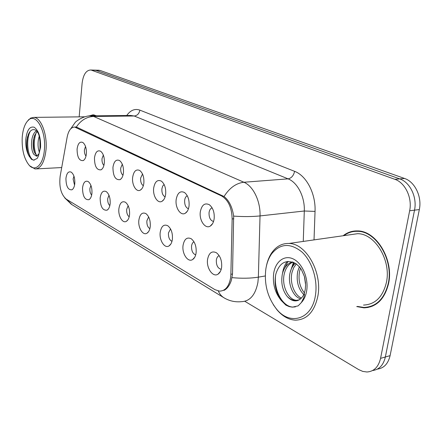 <?xml version="1.0" encoding="UTF-8"?>
<svg xmlns="http://www.w3.org/2000/svg" width="442" height="442" viewBox="0 0 442 442"><rect width="100%" height="100%" fill="white"/><g stroke="black" fill="none" stroke-linecap="round" stroke-linejoin="round"><path stroke-width="0.66" d="M176.181 199.502C177.48 192.867 180.259 190.541 184.513 192.508C187.966 195.386 189.474 199.9 189.043 206.038C188.53 209.607 187.27 212.011 185.259 213.259C180.623 216.254 174.982 207.558 176.181 199.502M187.27 195.756C185.867 196.397 184.994 197.9 184.651 200.259C184.458 204.795 185.723 207.624 188.452 208.757M153.678 188.054C154.86 181.634 157.429 179.325 161.385 181.132C164.628 183.844 166.054 188.187 165.673 194.154C165.186 197.718 163.965 200.093 162.021 201.292C157.722 204.016 152.6 195.762 153.678 188.054M164.126 184.496L162.662 186.11L161.894 188.806C161.695 192.889 162.767 195.574 165.104 196.867M132.644 177.358C133.727 171.142 136.114 168.855 139.799 170.507C142.849 173.071 144.197 177.259 143.86 183.065C143.401 186.612 142.225 188.966 140.341 190.11C136.351 192.596 131.677 184.745 132.644 177.358M142.517 174.01L140.622 178.104C140.434 181.778 141.335 184.32 143.33 185.723M112.948 167.341C113.942 161.313 116.163 159.054 119.611 160.573C122.473 162.999 123.76 167.037 123.456 172.689C123.02 176.22 121.893 178.54 120.075 179.64C115.406 180.225 113.036 176.126 112.948 167.341M122.296 164.214L120.705 168.076C120.522 171.391 121.279 173.783 122.975 175.253M94.466 157.943C95.378 152.087 97.444 149.86 100.677 151.258C103.378 153.556 104.599 157.457 104.334 162.96C103.92 166.474 102.837 168.761 101.08 169.816C96.754 170.319 94.549 166.358 94.466 157.943M103.34 155.054L102.008 158.667C101.842 161.65 102.472 163.888 103.903 165.391M77.085 149.103C77.925 143.418 79.858 141.219 82.886 142.506C85.444 144.694 86.604 148.462 86.367 153.827C85.98 157.313 84.941 159.568 83.245 160.579C79.223 161.01 77.168 157.181 77.085 149.103M85.521 146.468L84.428 149.821C84.273 152.496 84.798 154.584 85.997 156.092M200.325 211.779C201.751 204.917 204.762 202.569 209.348 204.729C213.038 207.795 214.635 212.486 214.149 218.807C213.608 222.365 212.304 224.796 210.237 226.105C205.226 229.404 198.983 220.227 200.325 211.779M212.127 207.867C210.497 208.403 209.469 209.967 209.06 212.547C208.878 217.552 210.359 220.525 213.508 221.464L213.508 221.464M183.06 245.343C184.308 239.017 187.027 236.824 191.226 238.757C194.916 241.774 196.546 246.459 196.115 252.807C195.629 256.117 194.458 258.371 192.585 259.57C187.867 262.769 181.789 253.542 183.06 245.343M193.988 241.807C192.69 242.443 191.878 243.851 191.557 246.034C191.386 250.802 192.767 253.741 195.707 254.852M160.214 232.288C161.352 226.149 163.877 223.967 167.778 225.74C171.236 228.58 172.772 233.083 172.391 239.244C171.927 242.564 170.789 244.802 168.966 245.956C164.584 248.857 159.076 240.117 160.214 232.288M170.535 228.928L168.457 232.973C168.275 237.266 169.452 240.056 171.982 241.343M138.876 220.088C139.921 214.132 142.263 211.967 145.904 213.597C149.142 216.276 150.595 220.602 150.252 226.591C149.816 229.917 148.711 232.133 146.937 233.238C142.871 235.884 137.854 227.586 138.876 220.088M148.645 216.923L146.882 220.768C146.694 224.635 147.689 227.276 149.866 228.691M118.898 208.663C119.854 202.878 122.036 200.74 125.44 202.237C128.484 204.768 129.854 208.939 129.556 214.757C129.141 218.077 128.075 220.271 126.351 221.337C122.561 223.757 117.975 215.862 118.898 208.663M128.163 205.707L126.677 209.342C126.5 212.829 127.335 215.32 129.191 216.812M100.152 197.95C101.036 192.325 103.069 190.204 106.262 191.59C109.124 193.983 110.423 198.01 110.157 203.668C109.765 206.978 108.738 209.149 107.069 210.171C102.583 210.668 100.273 206.596 100.152 197.95M108.959 195.215L107.721 198.618C107.55 201.762 108.251 204.099 109.831 205.635M82.532 187.878C83.345 182.402 85.251 180.308 88.245 181.585C90.941 183.861 92.174 187.751 91.942 193.253C91.571 196.552 90.577 198.69 88.964 199.673C84.792 200.099 82.648 196.165 82.532 187.878M90.919 185.38L89.897 188.541C89.737 191.364 90.328 193.552 91.654 195.099M65.935 178.386C66.687 173.06 68.471 170.988 71.289 172.176C73.836 174.336 75.007 178.093 74.803 183.458C74.449 186.734 73.499 188.85 71.941 189.795C68.051 190.148 66.051 186.347 65.935 178.386M73.941 176.148L73.112 179.049L74.56 185.148M207.574 259.36C208.939 252.83 211.884 250.625 216.409 252.741C220.365 255.951 222.099 260.835 221.613 267.388C221.105 270.67 219.895 272.935 217.989 274.189C212.895 277.72 206.149 267.951 207.574 259.36M219.182 255.658C217.668 256.211 216.718 257.675 216.337 260.051C216.171 265.228 217.751 268.311 221.077 269.3L221.215 269.3M230.879 274.283L230.591 277.836C229 286.493 225.315 290.935 219.547 291.151L214.961 289.67L66.245 199.132C61.018 194.508 58.985 186.894 60.145 176.292L67.151 137.108C68.516 130.495 71.029 127.152 74.692 127.064L221.475 195.894C228.276 199.933 231.835 207.618 232.144 218.95L230.879 274.283L232.52 274.012M356.716 306.582L363.954 307.853C376.518 307.267 384.733 299.118 388.601 283.41C393.949 259.504 376.148 230.608 357.49 230.928C352.152 230.774 347.357 232.382 343.103 235.757M355.865 230.923L354.014 231.47M96.455 115.821L93.185 114.787L88.61 116.014M367.877 307.533L366.114 307.367M75.466 126.942L77.14 127.373L224.028 196.541C229.067 200.436 232.277 206.955 233.658 216.105L232.514 274.123L231.276 280.576C229.553 285.565 227.122 288.836 223.972 290.4M377.335 369.125C383.916 368.241 388.17 363.744 390.098 355.639L419.325 209.569C422.138 196.8 414.883 181.789 404.574 178.474L100.246 70.499L94.312 70.118L95.958 70.377L399.75 178.894L95.958 70.377L90.538 70.007C86.002 70.333 83.184 74.803 82.096 83.422L79.173 116.865M419.325 209.569L414.519 210.165C417.32 197.331 410.06 182.226 399.75 178.894C410.06 182.226 417.32 197.331 414.519 210.165L385.358 356.987L414.519 210.165L409.651 210.773C412.452 197.867 405.181 182.673 394.866 179.314L91.643 70.256M372.578 370.529C379.17 369.667 383.429 365.153 385.358 356.987C383.429 365.153 379.17 369.667 372.578 370.529M244.818 301.295L358.65 369.584L362.76 371.407L366.91 371.993C373.949 371.529 378.501 366.987 380.568 358.357L409.651 210.773M368.987 306.886L370.937 306.748M100.246 70.499L98.588 70.234M370.821 306.356L372.75 306.041M357.429 306.422L363.893 307.455C376.33 306.875 384.463 298.809 388.291 283.261C393.579 259.603 375.965 231.006 357.495 231.326C352.467 231.172 347.92 232.614 343.843 235.652M363.534 305.068C375.219 304.527 382.849 296.958 386.424 282.366C391.363 260.2 374.877 233.404 357.534 233.702L350.534 234.696M273.294 304.654L276.935 309.754C282.477 316.301 288.637 319.77 295.422 320.163C306.93 319.82 314.406 311.831 317.842 296.201C322.572 272.427 306.035 243.338 288.974 243.459C282.206 243.249 276.582 246.2 272.106 252.299C269.283 256.277 267.338 261.078 266.266 266.697M265.846 269.034C264.056 284.068 267.548 297.322 276.311 308.792C289.538 325.925 311.754 319.82 315.361 295.792C318.063 280.3 312.135 261.321 301.88 251.946C290.295 242.768 280.234 243.376 271.686 253.763C268.73 257.94 266.786 263.029 265.846 269.034M304.162 293.687L305.223 289.77L305.621 284.935L304.422 276.554L301.389 269.543L299.604 267.023L296.074 263.763C286.317 258.913 279.571 262.355 275.841 274.09C273.968 283.786 275.786 292.61 281.294 300.549L285.88 305.135L289.123 306.588L292.416 307.157L298.173 305.864L301.356 302.555L303.715 297.831C304.566 295.173 304.715 293.792 304.162 293.681C302.715 297.201 300.505 299.505 297.521 300.593C293.919 301.554 290.449 300.135 287.118 296.339C282.427 290.272 280.83 282.88 282.327 274.162C283.957 267.603 287.306 263.526 292.372 261.935M303.731 294.565C298.146 288.692 296.14 281.013 297.704 271.515L299.389 266.764M304.428 292.947C299.704 287.007 298.09 279.753 299.593 271.189L300.499 268.195M300.654 298.825C293.046 296.891 287.477 283.549 290.074 272.83C290.947 268.918 292.698 265.736 295.328 263.288M301.455 298.03C294.344 295.206 289.565 282.604 291.996 272.499L293.621 267.83L296.289 263.907M298.737 300.118L296.571 300.306C288.383 300.09 281.377 285.56 284.278 273.83C285.642 268.062 288.51 264.156 292.875 262.106M305.566 283.217L304.615 277.283M357.799 230.945L355.904 231.321M282.56 273.2C283.189 268.764 284.731 264.852 287.173 261.465M290.14 272.543L293.46 262.338M295.367 306.892L292.831 307.074C282.504 306.704 273.383 289.919 275.697 274.753M284.665 268.128L288.101 261.366M292.223 267.167L294.145 262.647M29.631 165.761L35.051 168.971C40.935 168.601 44.592 162.159 46.023 149.645C47.438 134.263 40.951 117.473 33.841 117.384L30.608 118.108L27.338 121.257M22.216 137.396C21.735 149.628 24.061 158.927 29.2 165.286C35.388 172.363 43.438 164.452 44.415 149.396C46.261 130.346 35.631 112.135 28.117 120.423C24.824 123.832 22.857 129.489 22.216 137.396M39.891 149.451L40.194 146.959C40.084 139.053 39.189 134.13 37.515 132.18L35.973 130.346C32.874 128.622 30.332 129.987 28.343 134.451L26.968 139.727C26.271 145.573 26.896 150.788 28.841 155.363L31.327 159.23L33.614 160.153L37.194 158.424L38.509 155.761L39.891 149.473M38.327 156.236L38.874 153.954L36.493 156.186L33.697 154.236C31.708 150.805 31.067 146.064 31.785 140.02C32.542 135.467 34.106 132.385 36.459 130.76M39.443 152.346C38.067 148.843 37.703 144.667 38.349 139.827L39.189 136.274M37.255 155.932L34.686 152.932C33.189 149.413 32.774 145.092 33.432 139.97L34.631 135.423L37.089 131.523M40.023 148.584L39.957 139.915M95.92 115.826L93.179 115.064L89.201 115.959M28.288 154.009C26.636 148.529 26.404 142.722 27.608 136.584M34.504 152.518C33.244 147.551 33.089 142.435 34.034 137.169M36.095 131.009L36.305 130.611M40.139 147.595L40.051 140.644M34.272 160.142L34.117 160.131C28.443 160.076 25.111 140.926 30.238 131.302M36.371 155.402C33.614 148.252 33.553 140.639 36.194 132.556M221.475 195.894L222.691 195.784M232.144 218.95L233.796 218.768M76.256 127.495L77.356 127.473M76.306 127.081C80.792 120.329 86.577 116.787 93.649 116.45L243.901 182.248C253.194 186.021 260.598 201.171 260.029 215.923L258.366 277.151L257.907 282.372C255.465 294.891 249.962 301.328 241.398 301.676C235.304 302.273 229.625 301.046 224.359 298.013C221.691 296.494 219.674 294.162 218.304 291.002M232.083 277.653C241.791 278.554 250.548 278.388 258.366 277.151L265.294 275.963M66.565 199.325L72.002 204.696L223.536 297.51M233.658 216.105C243.415 216.784 252.205 216.724 260.029 215.923L304.3 211.005C304.947 196.889 297.51 182.435 288.079 178.855L243.901 182.248C236.105 183.154 229.481 187.916 224.028 196.541M90.174 115.892L93.649 116.45L134.224 115.997L130.688 115.456M126.727 115.5C130.517 110.191 134.893 108.4 139.849 110.124L294.593 171.336C306.444 175.662 315.886 193.718 315.041 211.403L314.024 239.895M380.568 358.357L390.098 355.639M394.866 179.314L404.574 178.474M303.262 241.426L304.3 211.005L315.041 211.403M294.593 171.336C293.593 175.673 291.422 178.176 288.079 178.855L134.224 115.997C137.302 115.611 139.175 113.655 139.849 110.124M301.356 302.555C304.019 299.726 305.776 295.897 306.626 291.068C308.798 278.675 302.472 263.476 293.527 259.084C284.609 254.504 275.488 261.344 273.703 273.283C272.471 283.786 275.007 292.88 281.294 300.549M287.118 296.339C289.698 298.974 292.471 300.372 295.444 300.532L299.306 299.814M38.509 155.761L40.57 147.313C40.802 137.28 38.697 130.594 34.255 127.263C29.73 126.047 26.912 130.075 25.802 139.335C25.465 146.7 26.758 152.595 29.697 157.026M33.697 154.236L36.493 156.186M74.692 127.064L76.107 127.036M220.392 271.432L217.989 274.189M72.897 189.01L71.941 189.795M90.052 198.751L88.964 199.673M108.307 209.077L107.069 210.171M127.766 220.033L126.351 221.337M148.556 231.68L146.937 233.238M170.811 244.083L168.966 245.956M194.695 257.305L192.585 259.57M212.563 223.669L210.237 226.105M84.251 159.777L83.245 160.579M102.235 168.866L101.08 169.816M121.395 178.507L120.075 179.64M141.865 188.756L140.341 190.11M163.772 199.657L162.021 201.292M187.281 211.27L185.259 213.259M64.703 197.856L71.311 204.276M70.742 128.799L75.063 122.638C75.074 121.904 83.787 115.268 91.433 115.876L130.44 115.456M90.538 70.007L99.135 70.25M366.147 307.361L363.954 307.853M276.311 308.792L276.935 309.754M296.571 300.306L295.444 300.532L297.527 300.599M271.686 253.763L272.106 252.299M357.534 233.702L288.974 243.459M359.285 231.072L357.495 231.326M292.416 307.157L292.831 307.074M61.709 167.557L36.382 168.899M29.2 165.286L30.067 166.242M36.962 156.07L36.614 156.087M28.117 120.423L28.934 119.357M84.737 116.804L33.841 117.384M94.621 115.047L93.179 115.064M33.614 160.153L34.117 160.131"/></g></svg>
